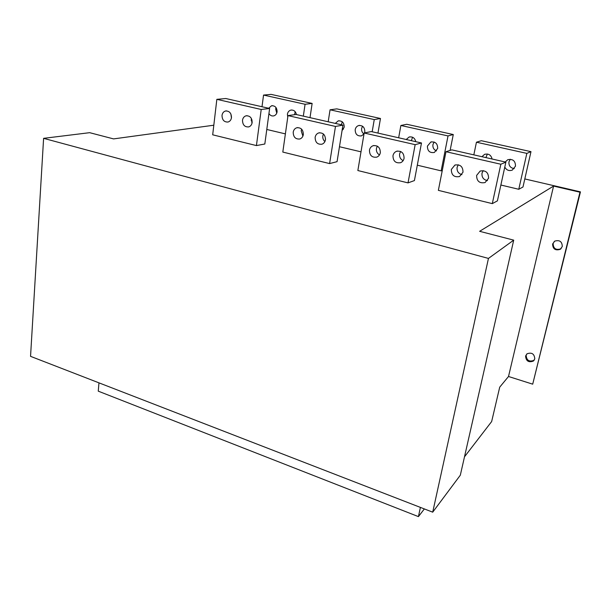 <?xml version="1.0" encoding="UTF-8"?>
<svg xmlns="http://www.w3.org/2000/svg" width="611" height="611" viewBox="0 0 611 611"><rect width="100%" height="100%" fill="white"/><g stroke="black" fill="none" stroke-linecap="round" stroke-linejoin="round"><path stroke-width="0.92" d="M488.456 258.415L513.714 240.146L460.32 475.198L432.71 512.171L488.456 258.415L43.602 138.338L89.672 132.679L113.57 138.903L213.819 125.209M579.976 192.213L532.7 384.166L508.512 376.491L553.581 186.072L579.976 192.213L580.45 191.869L532.7 384.166M513.714 240.146L479.627 231.302L553.581 186.072M251.992 119.993L251.068 120.115M580.45 191.869L524.811 178.939M266.793 129.471L285.383 133.885M282.809 152.07L329.604 163.588L337.066 161.663L342.939 125.133L296.06 114.486L287.98 115.594L282.809 152.07M339.464 146.724L361.002 151.834M357.855 170.538L408.026 182.888L414.411 180.573L421.491 142.974L371.236 131.556L364.171 133.007L357.855 170.538M417.305 165.191L441.15 170.851L442.288 170.438M438.362 190.357L492.298 203.631L497.407 200.859L505.87 162.136L451.865 149.871L445.984 151.704L438.362 190.357M500.867 185.026L518.77 189.28L522.985 186.989L530.982 151.65L481.308 140.706L476.443 142.218L473.831 154.858M212.689 134.81L256.429 145.578L264.823 144.013L269.627 108.475L225.795 98.524L216.844 99.341L212.689 134.81M269.627 108.475L261.21 109.476L216.844 99.341M261.21 109.476L256.429 145.578M222.014 115.418C222.389 113.088 223.542 111.614 225.482 111.003C229.354 110.843 231.348 113.058 231.477 117.648C231.103 119.955 229.957 121.413 228.056 122.024C224.168 122.223 222.16 120.016 222.014 115.418M242.498 120.245C242.888 117.923 244.056 116.449 246.004 115.823C249.991 115.624 252.038 117.854 252.152 122.521C251.763 124.812 250.609 126.278 248.7 126.912C244.698 127.149 242.636 124.927 242.498 120.245M342.939 125.133L335.477 126.446L287.98 115.594M335.477 126.446L329.604 163.588M293.211 132.197C293.624 129.914 294.815 128.432 296.786 127.752C301.063 127.432 303.239 129.708 303.331 134.58C302.919 136.833 301.742 138.307 299.818 138.995C295.518 139.354 293.318 137.085 293.211 132.197M315.131 137.368C315.559 135.1 316.758 133.618 318.736 132.915C323.143 132.534 325.388 134.832 325.464 139.797C325.037 142.035 323.861 143.501 321.928 144.211C317.499 144.631 315.238 142.355 315.131 137.368M421.491 142.974L415.152 144.654L364.171 133.007M415.152 144.654L408.026 182.888M369.464 150.169C369.915 147.961 371.121 146.48 373.084 145.716C377.85 145.174 380.256 147.511 380.317 152.727C379.866 154.904 378.683 156.37 376.766 157.134C371.977 157.73 369.548 155.408 369.464 150.169M392.98 155.713C393.446 153.537 394.653 152.055 396.6 151.268C401.526 150.642 404.016 152.994 404.07 158.325C403.611 160.464 402.428 161.93 400.518 162.717C395.569 163.404 393.056 161.067 392.98 155.713M505.87 162.136L500.837 164.237L445.984 151.704M500.837 164.237L492.298 203.631M451.33 169.468L454.912 165.062C460.259 164.191 462.962 166.574 463.001 172.218L459.51 176.556C454.126 177.496 451.399 175.136 451.33 169.468M476.618 175.426L480.162 171.057C485.714 170.064 488.51 172.455 488.556 178.236L485.103 182.544C479.528 183.613 476.695 181.246 476.618 175.426M276.745 113.15L275.676 108.918L276.035 107.582M268.664 108.262L271.528 105.764C275.171 105.604 277.02 107.635 277.089 111.844C276.707 113.959 275.622 115.303 273.82 115.876C271.811 116.266 270.184 115.494 268.939 113.547M231.439 117.908L230.912 114.051M310.014 117.656L312.137 103.427L271.085 94.384L263.547 95.072L261.997 106.749M294.632 114.677L295.136 111.637M377.957 133.083L380.477 118.488L336.821 108.873L330.055 109.804L328.191 121.78M341.396 124.781L342.236 121.78M343.474 129.142L342.458 128.089M363.965 133.985C362.14 132.633 361.361 130.769 361.636 128.409L362.522 126.21M450.124 150.413L453.278 134.535L406.758 124.277L400.877 125.484L398.662 137.788M411.356 140.667L412.578 137.238M436.529 150.902C433.802 149.741 432.603 147.633 432.932 144.57L434.146 142.035M485.921 157.607L487.357 154.018M514.271 168.613C510.406 168.01 508.635 165.741 508.971 161.808L510.284 159.242M312.137 103.427L305.072 104.267L263.547 95.072M305.072 104.267L303.331 116.136M287.758 117.167L287.414 114.196C287.804 112.065 288.911 110.706 290.752 110.125C293.723 109.759 295.617 111.24 296.442 114.57M325.541 138.812L325.243 140.751M380.477 118.488L374.26 119.588L330.055 109.804M374.26 119.588L372.175 131.77M335.286 123.391L338.166 120.909C342.16 120.604 344.176 122.681 344.214 127.141L342.053 130.639M364.019 133.901L361.475 135.886C357.336 136.291 355.243 134.214 355.197 129.647C355.617 127.569 356.755 126.21 358.596 125.561C362.713 125.202 364.782 127.294 364.813 131.839L364.507 132.938M453.278 134.535L448.023 135.925L400.877 125.484M448.023 135.925L441.15 170.851M406.216 139.507L409.049 137.063C412.585 136.398 414.823 137.933 415.755 141.668M427.417 146.105L430.808 142.035C435.376 141.439 437.659 143.577 437.667 148.442L434.352 152.467C429.762 153.117 427.448 151.001 427.417 146.105M530.982 151.65L526.842 153.384L476.443 142.218M526.842 153.384L518.77 189.28M481.903 156.699L484.584 154.354C488.556 153.407 491.053 154.957 492.092 159.013M505.182 161.984L507.802 159.685C512.912 158.753 515.47 160.914 515.478 166.177L512.278 170.118C508.94 171.202 506.443 170.171 504.793 167.04M252.007 123.285L251.274 118.282M302.888 136.146L301.192 130.815L301.666 129.196M324.892 141.599C323.257 140.087 322.57 138.178 322.837 135.879L323.44 134.023M379.477 154.934C377.117 153.468 376.109 151.299 376.429 148.435L377.331 146.144M403.13 160.64C400.442 159.25 399.273 156.989 399.617 153.865L400.625 151.459M461.931 174.639C458.349 173.577 456.738 171.133 457.104 167.322L458.281 164.779M487.479 180.635C483.477 179.787 481.651 177.297 482.01 173.157L483.202 170.622M432.71 512.171L30.55 356.343L43.602 138.338M420.399 507.405L418.428 516.616L98.256 391.155L98.967 382.86M508.512 376.491L499.714 387.16L491.656 421.544L464.505 456.799M424.347 508.932L418.428 516.616M552.596 244.018L554.712 241.131C559.577 239.741 562.105 241.528 562.288 246.508L560.234 249.334C555.353 250.793 552.81 249.021 552.596 244.018M525.582 356.045L527.033 353.807C531.784 352.15 534.373 353.838 534.785 358.863L533.38 361.055C528.622 362.758 526.018 361.086 525.582 356.045M561.165 248.57L560.745 248.868C555.873 250.319 553.329 248.555 553.123 243.56L554.353 241.376M534.304 360.024L533.93 360.36C529.179 362.063 526.583 360.391 526.147 355.358L526.69 354.105M271.528 105.764L272.537 105.65M225.482 111.003L226.551 110.881M290.752 110.125L291.76 109.995M246.004 115.823L247.081 115.685M338.166 120.909L339.158 120.741M296.786 127.752L297.847 127.577M358.596 125.561L359.574 125.377M318.736 132.915L319.774 132.724M409.049 137.063L409.897 136.856M373.084 145.716L374.001 145.502M430.808 142.035L431.565 141.828M396.6 151.268L397.417 151.047M484.584 154.354L484.974 154.216M454.912 165.062L455.325 164.917M560.234 249.334L560.745 248.868M533.38 361.055L533.93 360.36"/></g></svg>

